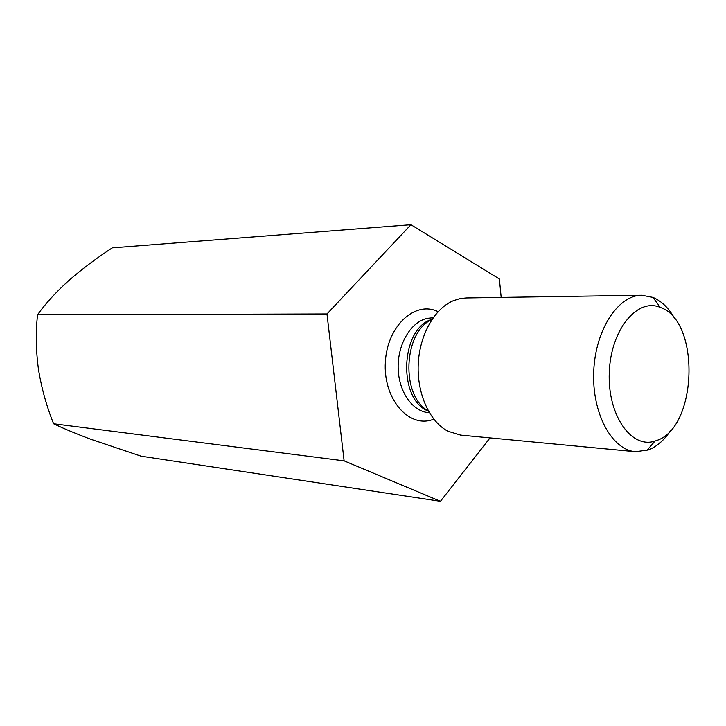 <?xml version="1.0" encoding="UTF-8"?>
<svg xmlns="http://www.w3.org/2000/svg" width="726" height="726" viewBox="0 0 726 726"><rect width="100%" height="100%" fill="white"/><g stroke="black" fill="none" stroke-linecap="round" stroke-linejoin="round"><path stroke-width="1.09" d="M37.561 314.775C45.193 303.958 55.457 292.669 68.362 280.926C81.657 269.319 96.304 258.293 112.303 247.847L410.934 224.706L326.981 313.959L37.561 314.775C35.601 331.982 35.892 350.095 38.433 369.126C41.536 388.147 46.591 406.351 53.615 423.757L344.115 460.847L440.455 501.294L141.143 456.182L91.104 439.348C76.094 433.749 63.598 428.549 53.615 423.757M501.176 297.415L499.37 278.984L410.934 224.706M326.981 313.959L344.115 460.847M440.455 501.294L490.032 437.887M635.549 451.708L460.62 435.092L448.015 431.271C429.765 421.815 417.014 394.082 418.212 364.733C419.347 335.376 434.257 308.741 453.196 300.755L459.794 298.658L466.065 297.95L641.757 295.255C618.053 295.11 595.22 329.967 593.714 371.694C591.908 413.421 611.909 449.975 635.549 451.708L648.427 449.92C656.994 446.581 664.499 439.938 670.942 430.01M675.325 319.694C669.318 308.614 661.858 301.181 652.946 297.397L641.757 295.255M656.395 440.573C697.495 428.077 700.735 320.901 660.351 307.443C637.419 297.406 610.738 329.604 609.286 372.311C607.344 415.009 631.393 449.222 655.043 441.036L656.395 440.573M438.096 311.681C415.299 300.274 387.248 325.729 385.379 361.875C382.956 397.993 407.803 427.668 431.761 419.882L433.821 419.192M428.449 411.143C397.494 399.781 400.335 328.152 432.088 319.277M432.424 317.788L427.287 318.351C411.043 321.745 397.694 343.879 398.157 367.683C398.456 391.505 412.422 411.56 428.658 412.649M431.943 319.494C403.193 331.836 400.634 396.332 428.313 410.907M660.351 307.443L652.946 297.397M655.043 441.036L646.875 450.456"/></g></svg>
